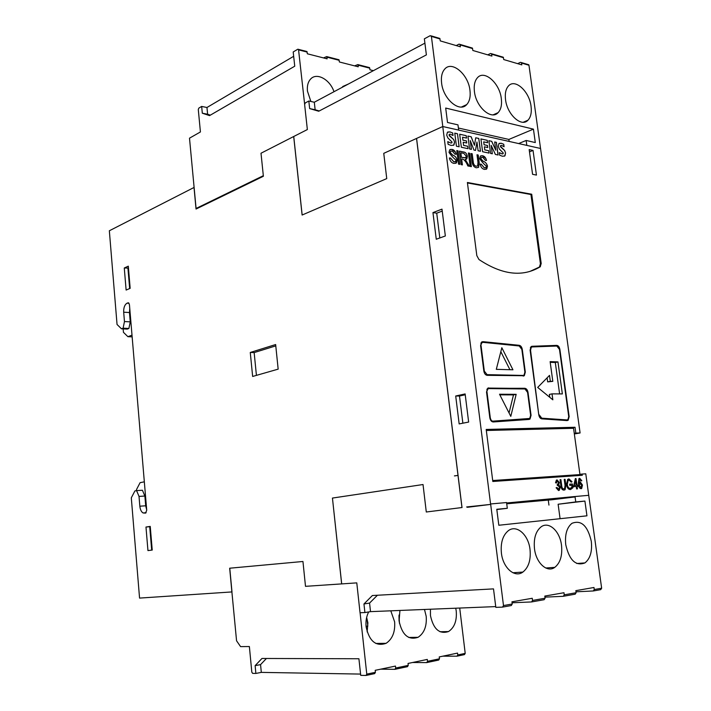 <?xml version="1.0" encoding="UTF-8"?>
<svg xmlns="http://www.w3.org/2000/svg" width="711" height="711" viewBox="0 0 711 711"><rect width="100%" height="100%" fill="white"/><g stroke="black" fill="none" stroke-linecap="round" stroke-linejoin="round"><path stroke-width="1.07" d="M398.995 615.753L399.058 620.65M367.116 619.832L367.809 626.133L366.049 626.187M399.058 615.015L399.431 623.227M366.645 617.45L367.898 622.872L367.16 631.946M534.494 548.776C533.526 538.582 535.712 531.286 541.062 526.887C548.812 520.941 559.886 531.064 561.503 545.239C562.534 555.549 560.295 562.925 554.767 567.369C547.177 573.057 536.085 563.068 534.494 548.776M501.406 553.122C500.473 542.769 502.784 535.294 508.338 530.69C516.577 524.256 528.397 534.645 530.006 549.372C531.019 559.841 528.646 567.414 522.887 572.071C514.817 578.203 502.997 567.965 501.406 553.122M565.743 544.679C564.756 534.636 566.827 527.518 571.964 523.314C581.251 519.723 587.695 525.731 591.303 541.329C592.352 551.469 590.228 558.668 584.931 562.916C575.759 566.365 569.36 560.295 565.743 544.679M455.742 608.207L456.24 611.105C456.986 620.801 454.409 627.626 448.508 631.564C439.416 634.443 433.408 629.128 430.457 615.602L430.431 609.22M424.476 609.46L426.2 616.339C426.92 626.195 424.209 633.19 418.068 637.305C408.47 640.442 402.142 635.03 399.102 621.067L399.929 610.447M390.792 610.82L394.623 621.849C395.316 631.857 392.472 639.02 386.082 643.331C375.915 646.752 369.258 641.251 366.112 626.818C365.57 621.307 366.423 616.348 368.662 611.94M474.424 91.55C473.713 85.364 474.744 80.734 477.516 77.659C484.458 69.598 499.709 83.24 501.308 98.536C502.055 104.819 500.997 109.521 498.118 112.631C491.354 120.452 476.032 107.077 474.424 91.55M441.593 83.018C440.909 76.859 441.958 72.202 444.748 69.047C452.036 60.355 468.389 74.486 469.971 90.386C470.691 96.652 469.607 101.389 466.709 104.588C459.617 113.005 443.184 99.167 441.593 83.018M505.53 99.629C504.801 93.434 505.805 88.839 508.561 85.844C515.182 78.352 529.428 91.523 531.046 106.268C531.819 112.56 530.779 117.217 527.935 120.239C521.483 127.527 507.156 114.587 505.53 99.629M310.876 101.469L307.445 91.106C306.956 85.924 308.014 81.907 310.609 79.063C316.697 72.122 329.984 79.49 333.992 91.719M342.044 87.409L342.88 86.449L348.39 84.022M455.2 475.855L458.053 475.348M458.062 475.419L454.409 475.899M466.638 506.961L490.626 504.401L442.757 126.531L416.584 138.423L462.017 507.538L426.289 512L423.027 484.529L332.446 498.064L341.644 583.9L305.499 586.335L302.948 561.486L229.671 568.213L231.893 591.934L139.56 598.093L131.304 497.824L134.912 490.919L136.583 490.599L139.018 496.402L139.836 506.196C140.2 509.556 141.276 511.804 143.053 512.951L145.524 513.12L146.724 510.285L129.446 304.743L128.691 302.948L127.082 303.162C124.683 304.628 123.554 307.632 123.687 312.2L124.461 321.559L123.11 328.189L121.492 328.82L117.048 324.483L109.343 230.773L194.023 187.473L196.04 209.034L263.381 176.266L261.008 153.229L293.696 136.512L302.113 215.033L386.748 178.603L383.753 153.345L416.539 138.441L458 475.348M445.344 235.972L436.261 239.243L432.955 212.607L441.984 209.141L445.344 235.972M455.698 396.009L465.127 393.93L468.647 422.058L459.164 423.916L455.698 396.009L459.493 396.027L465.234 394.765M462.061 507.53L426.289 512M341.644 583.9L356.78 582.878L360.042 612.74L364.903 612.553L363.961 603.959L372.377 595.525L493.505 588.886L495.825 607.363L502.561 607.105L503.495 605.568L490.626 503.957L490.67 504.401L467.323 507.307M506.623 502.988L575.003 496.527L575.759 501.922L584.913 501.068L586.948 515.822L498.82 525.251L496.785 509.272L507.307 508.294L506.57 502.553L490.617 503.957M588.788 495.718L585.775 473.81L582.122 474.059L582.291 475.295L492.821 481.471L486.191 429.444L575.03 427.267L575.839 433.097L580.096 432.972L540.564 148.483L526.815 145.399L540.538 148.475L528.966 65.252L527.882 64.497M458.631 130.095L526.824 145.399L526.149 140.467L535.294 142.556L533.437 129.135L445.69 108.054L447.521 122.479L457.973 124.869L458.639 130.086L442.802 126.54L431.399 36.412L430.253 35.657L424.36 38.829L426.378 54.898L318.724 111.236L309.649 108.587L308.823 101.015L305.277 102.926L304.619 104.499L307.356 129.562L293.696 136.512M491.203 145.417L492.314 153.78L490.572 153.416L488.884 140.689L491.719 141.311L495.763 150.163L494.678 141.969L496.402 142.351L498.091 154.998L495.38 154.429L491.203 145.417L492.261 153.772M470.264 140.574L471.411 149.372L469.607 148.99L467.927 136.05L471.189 136.77L474.468 145.311L475.721 137.774L478.796 138.449L480.476 151.283L478.103 150.785L476.957 142.031L475.535 150.412L473.97 150.083L470.264 140.574L471.357 149.363M457.466 133.73L459.146 146.786L456.435 146.217L454.764 133.135L457.466 133.73L459.093 146.777M575.332 478.592L576.008 478.547L576.923 485.249L577.741 485.186L577.91 486.395L577.092 486.457L577.43 488.875L576.612 488.937L576.274 486.52L573.573 486.733L575.332 478.592L575.954 478.556L576.87 485.258L577.688 485.195L577.856 486.395M563.779 488.884L564.605 488.608L565.049 485.391L564.232 479.392L565.067 479.33L565.885 485.337L565.085 489.746L564.01 490.101C562.232 490.119 561.183 488.661 560.863 485.72L560.046 479.694L560.89 479.632L561.708 485.649C561.868 487.719 562.561 488.795 563.779 488.884L563.725 488.884C562.508 488.804 561.814 487.719 561.646 485.657L560.828 479.641L560.046 479.694M486.342 166.081C483.88 164.081 481.667 161.619 479.712 158.704L480.343 156.171L482.502 155.736C484.493 156.082 485.826 157.646 486.52 160.437L485.355 160.331L482.769 157.291L481.178 157.566L480.885 158.82L483.347 161.37C485.355 161.939 486.742 163.53 487.497 166.143L486.786 168.925L484.609 169.414C482.36 169.076 480.849 167.316 480.067 164.108L481.24 164.205L484.36 167.849L485.977 167.538L486.342 166.081M471.357 166.641L470.14 166.41L468.407 152.981L469.615 153.229L471.357 166.641M459.768 164.365L458.533 164.125L456.791 150.572L458.035 150.83L459.768 164.365M532.575 174.311L529.171 149.577L533.037 150.43L536.441 175.084L532.575 174.311M531.712 194.227L541.204 263.488L540.2 266.812C522.567 277.352 502.144 274.917 478.947 259.515L476.823 255.622L467.394 182.496L531.712 194.227L530.948 194.512L540.422 263.728L541.204 263.488M522.292 349.43L525.313 372.129L524.327 375.728L487.177 375.337C485.453 375.053 484.342 373.63 483.844 371.089L480.592 345.662L481.578 342.098L483.062 341.671L519.128 345.288C520.754 345.599 521.803 346.977 522.292 349.43L521.874 349.536M559.877 349.385L569.147 416.602L568.151 420.272L567.04 420.583L541.835 418.859C540.28 418.601 539.258 417.259 538.787 414.851L530.113 350.141L531.037 346.657L532.077 346.275L556.695 345.386C558.295 345.537 559.353 346.87 559.877 349.385L559.486 349.474M528.975 419.446L493.363 421.961C491.55 421.899 490.377 420.503 489.826 417.792L486.528 392.072L487.595 388.33L524.851 388.286C526.469 388.553 527.518 389.912 528.006 392.374L531.064 415.322L530.006 419.081L528.975 419.446M455.947 160.028C453.369 157.966 451.058 155.433 449.014 152.43L449.654 149.888L451.992 149.408C454.08 149.772 455.475 151.381 456.178 154.251L454.951 154.136L452.249 151.008L450.552 151.301L450.25 152.554L452.827 155.185C454.942 155.78 456.391 157.415 457.164 160.099L456.444 162.89L454.098 163.432C451.734 163.077 450.152 161.255 449.352 157.975L450.587 158.073L453.849 161.824L455.582 161.486L455.947 160.028M467.376 156.34L466.825 158.882L465.207 159.433L469.402 166.258L467.829 165.947C466.629 162.792 465.047 160.544 463.057 159.202L461.626 158.917L462.399 164.89L461.163 164.641L459.43 151.114L463.581 151.976C465.518 152.163 466.78 153.62 467.376 156.34L466.247 159.264M476.086 166.214L477.659 165.974L478.005 162.428L477.001 154.758L478.201 155.007L479.205 162.677L478.592 167.352L476.388 167.796C473.828 167.147 472.362 164.952 471.988 161.228L470.984 153.514L472.193 153.763L473.197 161.459C473.375 164.054 474.335 165.645 476.086 166.214L476.032 166.241C474.281 165.663 473.313 164.072 473.144 161.486L472.148 153.78L470.993 153.549M555.522 482.805L556.375 480.156L557.077 479.907L559.308 482.467L558.704 484.653L560.286 487.124L559.335 490.261L558.553 490.546L556.1 487.746L556.926 487.497L558.864 489.292L559.441 487.231L557.895 485.355L557.344 485.533L557.264 484.298L557.948 484.102L558.464 482.502L557.246 480.992L556.402 482.982L555.522 482.805M571.742 485.24L569.84 485.391L569.68 484.173L572.399 483.969L572.915 487.755L570.48 489.568C568.4 489.55 567.058 487.87 566.463 484.529L567.716 479.338L568.969 478.912L572.008 481.747L571.235 482.156L569.076 480.129L568.142 480.449L567.28 484.413C567.662 486.999 568.658 488.315 570.249 488.359L572 487.151L571.742 485.24M581.802 480.707L581.003 480.885L579.456 479.472L578.958 483.356L580.247 481.88L582.478 485.053L581.678 488.493L581.047 488.715C579.412 488.333 578.478 486.742 578.23 483.924L578.976 478.53L579.687 478.281L581.802 480.707L581.003 480.876M453.716 145.142L451.13 145.444L448.108 144.324L447.761 141.622L450.632 142.947L451.885 142.813L452.054 142.058L447.886 137.952L446.695 135.117L447.415 132.264L450.01 131.917L452.703 132.993L453.031 135.525L450.427 134.219L449.272 134.352L449.112 135.072L453.645 139.525L454.587 142.058L453.982 144.911L453.325 145.364M467.722 146.244L468.034 148.661L461.35 147.257L459.67 134.219L466.238 135.677L466.549 138.094L462.541 137.214L462.923 140.156L466.46 140.929L466.727 143L463.19 142.236L463.599 145.364L467.722 146.244L467.98 148.652M488.741 150.714L489.052 153.096L482.6 151.736L480.92 138.921L487.257 140.325L487.568 142.698L483.702 141.853L484.084 144.751L487.488 145.488L487.764 147.524L484.36 146.795L484.76 149.861L488.741 150.714L488.999 153.078M504.81 155.931L502.446 156.242L499.673 155.202L499.326 152.607L501.966 153.852L503.095 153.727L503.264 152.989L499.389 149.088L498.278 146.377L498.9 143.631L501.264 143.267L503.743 144.271L504.072 146.706L501.682 145.471L500.642 145.586L500.482 146.315L504.686 150.545L505.574 152.945L504.997 155.771L504.357 156.189M506.73 503.797L551.905 499.762L575.057 496.936M500.82 351.669L509.92 369.702M552.029 393.867L552.838 399.813L537.685 387.424L549.514 375.39L550.323 381.3L552.811 381.345L550.127 361.632L557.957 361.899L562.357 393.93L552.029 393.867L549.354 394.418L549.745 397.28M550.225 362.334L555.3 362.512L559.61 393.912M547.106 377.843L547.657 381.878L552.811 381.345M499.833 394.836L513.484 394.898L509.058 412.967M501.833 347.732L512.942 369.791L496.305 369.338L501.833 347.732M550.323 381.3L547.657 381.878M557.957 361.899L555.3 362.512M516.168 394.329L510.791 416.37L499.531 394.241L516.168 394.329L513.484 394.898M575.483 480.734L576.114 485.311L574.168 485.462L575.466 480.734L574.115 485.471L576.114 485.311M480.609 345.804L481.88 342.711L483.116 342.355L519.217 345.964L521.856 349.412L524.878 372.12L524.051 375.115L522.336 375.621L485.631 374.679M481.063 345.688L484.315 371.106L487.088 374.644L523.145 375.435M530.379 347.572L532.183 346.941L556.82 346.035L559.477 349.368L568.738 416.61L567.911 419.668L566.178 420.077L540.413 418.228M531.313 347.252L530.539 350.159L538.796 414.922M540.947 418.344L541.755 418.184L539.214 414.842M541.755 418.184L566.987 419.925M486.546 392.17L487.879 388.953L488.884 388.597L524.94 388.961L527.571 392.365L530.628 415.322L529.748 418.459L491.47 421.25M486.999 392.072L490.288 417.792L489.835 417.881M492.43 421.419L493.238 421.259C491.736 421.205 490.75 420.041 490.288 417.792M493.238 421.259L528.886 418.761M466.158 156.065L465.785 157.718L461.43 157.335L460.844 152.776L463.839 153.389L466.158 156.065M581.687 485.231L580.878 487.648L579.332 485.355L579.847 483.231L581.687 485.231M480.849 343.155L482.111 342.542M522.985 375.479L522.336 375.621M566.898 419.943L566.178 420.077M530.513 347.448L531.384 347.137M528.549 418.823L528.077 418.921M486.848 389.352L488.075 388.775M460.844 152.776L461.377 157.353L465.492 157.904M579.332 485.355L580.14 483.107M579.278 485.355L580.878 487.648M575.03 427.267L568.596 428.404L486.324 430.493L573.564 428.289L579.954 474.584L492.696 480.529M577.092 486.457L577.368 488.875M564.232 479.392L565.005 479.338L565.832 485.346L565.085 489.746M480.849 155.825L482.458 155.753L485.915 158.597M480.076 164.134L481.187 164.223L484.307 167.876L485.542 167.805M481.489 157.362L480.832 158.837L483.293 161.397C485.311 161.957 486.688 163.548 487.444 166.17L486.128 169.342M468.407 153.007L469.562 153.247L471.304 166.632M456.8 150.608L457.982 150.848L459.715 164.357M467.456 182.958L530.948 194.512M529.837 271.46L539.427 267.052L540.422 263.728M483.062 341.671L481.925 341.858M523.216 376.11L524.203 374.981M519.67 346.044L518.328 345.493L519.128 345.288M482.262 341.875L518.328 345.493M567.067 420.583L567.982 419.606M557.317 346.088L555.904 345.582L556.695 345.386M531.304 346.47L555.904 345.582M525.491 389.077L524.043 388.455L524.851 388.286M487.986 388.073L524.043 388.455M528.842 419.446L529.891 418.326M450.196 149.506L451.938 149.426L455.529 152.287M449.361 158.002L450.534 158.1L453.796 161.85L455.138 161.77M450.872 151.079L450.205 152.581L452.783 155.211C454.898 155.798 456.338 157.433 457.12 160.117L455.76 163.343M465.207 159.433L469.331 166.25M459.43 151.15L463.528 152.003C465.465 152.19 466.727 153.638 467.323 156.358M461.626 158.917L462.346 164.872M477.01 154.794L478.148 155.025L479.152 162.695L478.592 167.352M557.077 479.907L559.255 482.476L558.65 484.662L560.224 487.124L559.273 490.27L558.588 490.537M557.824 485.364L557.335 485.515M558.384 489.452L556.873 487.515M569.68 484.182L572.337 483.978L572.862 487.764L570.533 489.568M568.88 480.156L568.089 480.458L567.227 484.422C567.609 487.008 568.596 488.324 570.195 488.368L570.293 488.359M568.729 478.938L571.955 481.756L571.226 482.138M580.149 481.898L582.425 485.053L581.616 488.501L581.047 488.715M578.896 483.356L579.456 479.472M579.687 478.281L581.74 480.716M492.759 480.983L579.954 474.584M439.816 237.963L436.732 213.184L442.233 211.078M575.839 433.097L574.266 433.372M579.927 474.361L582.122 474.059M575.643 475.179L575.723 475.748M529.482 151.861L533.037 150.43M462.87 423.187L459.493 396.027M574.346 433.959L580.096 432.972M436.732 213.184L432.955 212.607M458.008 475.419L461.963 507.538M124.274 268.003L126.123 290.061L130.166 288.319L128.3 266.163L124.274 268.003L128.46 268.083M250.272 352.46L252.645 376.457L278.161 369.142L275.646 344.542L250.272 352.46L254.156 352.594L275.788 345.875M145.977 527.038L147.95 550.581L152.234 550.065L150.234 526.407L145.977 527.038L150.261 526.647M306.343 51.352L297.811 49.219L293.199 51.965L294.745 66.203L209.558 115.609L202.306 113.2L201.666 106.428L198.822 108.116L198.289 109.53L200.422 131.962L189.499 138.174L196.076 208.465L196.965 208.581M196.076 208.465L263.319 175.697M304.619 104.099L298.504 49.335M373.373 70.673L369.942 69.794L369.747 68.158L358.033 65.154L357.829 64.603L354.593 65.874M338.374 59.6L338.987 59.76L339.387 61.981L358.228 66.798L358.033 65.154M306.956 51.512L307.348 53.787L327.113 58.844L326.713 56.596L323.496 57.92M368.92 67.456L369.747 68.158M201.666 106.428L206.963 107.494L293.67 56.302M210.349 115.146L207.612 114.24L206.963 107.494M202.306 113.2L207.612 114.24M123.154 328.9L123.438 332.321L127.909 336.685L132.006 335.148M123.11 328.189L128.887 328.464L127.269 329.086L121.492 328.82M128.887 328.464L130.255 321.852L124.461 321.559M130.255 321.852L129.464 312.529L123.687 312.2M129.757 308.378L129.464 312.529M139.836 506.196L145.693 505.797L146.679 509.787M145.693 505.797L144.875 496.038L139.018 496.402M144.875 496.038L142.431 490.252L136.583 490.599M136.574 490.599L136.494 489.586L140.094 482.671L144.333 481.827M360.086 612.74L366.778 674.126L366.041 675.45L360.717 675.352L358.913 658.759L261.959 658.466L255.133 665.638L255.871 673.433L252.645 673.37L251.818 672.162L249.374 646.539L240.585 646.619L236.559 640.789L231.893 591.934M231.982 591.925L229.769 568.205M341.689 583.891L332.446 498.064M332.49 498.064L423.036 484.529M302.157 215.015L293.741 136.521M129.651 288.542L127.944 268.323M256.422 375.372L254.156 352.594M151.683 550.127L149.719 526.727M132.148 336.863L127.909 336.685M502.401 56.951L503.299 57.218L503.735 59.555L521.83 64.879L521.394 62.577L520.425 62.337L517.67 63.652M471.517 47.815L472.415 48.081L472.851 50.472L491.914 56.08L491.488 53.725L490.51 53.485L487.755 54.854M438.945 38.172L439.851 38.438L440.278 40.9L460.39 46.81L459.964 44.393L458.986 44.162L456.231 45.584M442.82 126.531L458.639 130.086M309.649 108.587L315.142 109.77L314.306 102.233L308.823 101.015M319.239 110.969L315.142 109.77M457.271 656.129L464.461 654.609L465.207 653.373L459.715 608.047M255.133 665.638L260.564 664.616L261.31 672.384L255.871 673.433M260.564 664.616L266.429 658.484M427.009 662.536L438.705 660.066L439.451 658.804L439.229 656.928L457.546 653.089L457.768 654.947L457.013 656.182L442.811 656.173M366.289 675.397L374.67 673.619L375.417 672.304L375.204 670.322L395.467 666.083L395.68 668.038L394.934 669.327L380.794 669.158M395.192 669.273L407.501 666.669L408.247 665.38L408.034 663.452L427.284 659.426L427.507 661.328L426.751 662.59L412.567 662.501M502.784 607.061L511.28 605.55L512.222 604.021L511.938 601.817L532.246 598.271L532.53 600.44L531.597 601.941L512.062 602.777M531.819 601.897L544.146 599.702L545.088 598.218L544.804 596.076L563.974 592.725L564.258 594.831L563.325 596.298L544.946 597.142M563.547 596.253L575.19 594.183L576.123 592.734L575.839 590.654L593.969 587.49L594.254 589.535L593.321 590.965L575.999 591.81M594.254 589.535L601.648 588.228L588.735 495.318L575.003 496.527M363.961 603.959L369.569 603.079L377.417 595.249M364.903 612.553L370.52 611.638L369.569 603.079M601.648 588.228L600.715 589.65L593.552 590.921M518.639 143.569L526.149 140.467M509.138 141.436L508.872 139.436L533.437 129.135M508.872 139.436L458.373 128.016M314.306 102.233L424.902 43.149M261.31 672.384L360.575 674.081M495.727 606.599L370.52 611.638M496.82 509.556L507.307 508.294M498.82 525.251L586.948 515.822M560.081 518.692L558.126 504.241L584.913 501.068M558.126 504.241L575.759 501.922M548.279 500.091L548.945 505.103M367.809 626.133L366.129 626.951M447.77 141.685L450.632 142.947M450.578 142.964L451.681 142.947M447.806 132.015L450.01 131.917M449.956 131.935L452.703 132.993M452.658 133.01L452.969 135.49M449.432 134.237L449.112 135.072M449.059 135.099L449.53 135.899M449.476 135.925L453.645 139.525M453.591 139.552L454.587 142.058M454.533 142.076L453.662 145.168M454.764 133.17L457.413 133.757M459.679 134.255L466.238 135.677M466.185 135.694L466.496 138.076M462.923 140.156L462.541 137.214M462.87 140.183L466.46 140.929M466.407 140.947L466.674 142.991M463.599 145.364L463.19 142.236M463.545 145.382L467.669 146.262M467.927 136.085L471.189 136.77M471.135 136.796L474.468 145.311M475.712 137.81L478.796 138.449M478.743 138.476L480.423 151.274M475.49 150.403L476.957 142.031M480.92 138.956L487.257 140.325M487.204 140.351L487.515 142.689M484.084 144.751L483.702 141.853M484.04 144.768L487.488 145.488M487.444 145.506L487.702 147.515M484.76 149.861L484.36 146.795M484.706 149.888L488.688 150.732M488.892 140.725L491.719 141.311M491.665 141.338L495.763 150.163M494.678 142.004L496.402 142.351M496.349 142.369L498.029 154.989M499.335 152.669L501.966 153.852M501.913 153.869L502.89 153.852M499.362 143.329L501.264 143.267M501.219 143.284L503.743 144.271M503.699 144.289L504.01 146.662M500.802 145.479L500.482 146.315M500.437 146.333L500.873 147.097M500.82 147.124L504.686 150.545M504.632 150.563L505.574 152.945M505.521 152.963L504.766 155.958M484.315 371.106L483.862 371.213M486.288 374.83L487.088 374.644M540.2 266.812L539.427 267.052M532.077 346.275L531.321 346.461M488.795 387.895L487.995 388.073M339.191 60.311L326.918 57.156M307.161 52.081L298.709 49.903M127.082 303.162L129.002 303.286M128.584 302.877L127.891 302.833M528.966 65.252L521.581 63.066M503.486 57.715L491.665 54.223M472.602 48.588L460.141 44.909M440.029 38.963L431.399 36.412M457.768 654.947L465.207 653.373M366.778 674.126L375.417 672.304M395.68 668.038L408.247 665.38M427.507 661.328L439.451 658.804M503.495 605.568L512.222 604.021M532.53 600.44L545.088 598.218M564.258 594.831L576.123 592.734M481.08 342.915L481.88 342.711M487.079 389.13L487.879 388.953M539.631 266.892L540.413 266.652M523.518 375.915L524.327 375.728M567.334 420.423L568.151 420.272M529.188 419.232L530.006 419.081M369.542 67.616L357.829 64.603M338.987 59.76L326.713 56.596M143.053 512.951L146.146 512.729M523.278 122.239L527.935 120.239M461.457 107.023L466.709 104.588M493.167 114.835L498.118 112.631M439.851 38.438L431.221 35.888M472.415 48.081L459.964 44.393M503.299 57.218L491.488 53.725M528.788 64.763L521.394 62.577M375.79 643.437L386.082 643.331M408.727 637.456L418.068 637.305M440.011 631.741L448.508 631.564M576.754 563.494L584.931 562.916M512.889 572.746L522.887 572.071M545.746 568L554.767 567.369"/></g></svg>
